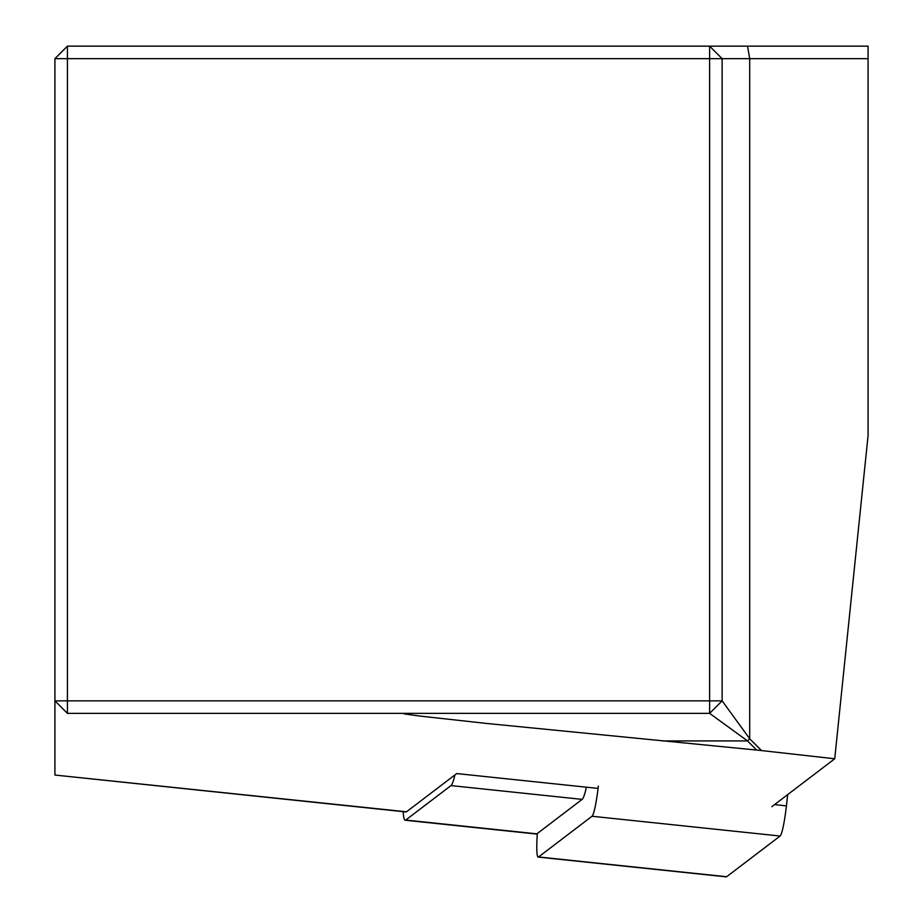 <?xml version="1.0" encoding="UTF-8"?>
<svg xmlns="http://www.w3.org/2000/svg" width="923" height="923" viewBox="0 0 923 923"><rect width="100%" height="100%" fill="white"/><g stroke="black" fill="none" stroke-linecap="round" stroke-linejoin="round"><path stroke-width="1.38" d="M598.069 788.415L456.712 773.566L406.512 811.79A41.697 4.361 96 0 1 406.062 811.952A41.697 4.361 96 0 1 405.659 811.698M404.955 713.364L403.259 713.525L405.07 714.021L419.157 715.983L486.444 723.436L756.652 750.064L747.526 740.938L749.695 738.758L749.695 58.657L868.082 58.657L868.082 435.494L834.727 758.775L771.824 806.679M67.425 46.15L54.919 58.657L67.425 58.657L67.425 700.857L709.625 700.857L709.625 58.657L67.425 58.657L67.425 46.15L747.526 46.15L749.695 58.657L722.132 58.657L722.132 700.857L749.695 738.758L761.51 750.572L834.727 758.775M747.526 46.15L868.082 46.15L868.082 58.657M406.512 811.79L54.919 775.043L54.919 58.657M756.652 750.064L761.51 750.572M67.425 713.364L54.919 700.857L67.425 700.857L67.425 713.364L709.625 713.364L722.132 700.857L709.625 700.857L709.625 713.364L747.526 740.938L661.906 740.938M722.132 58.657L709.625 46.15L709.625 58.657L722.132 58.657M454.912 774.928A50.038 5.226 96 0 1 450.989 785.588L405.728 820.051A50.038 5.226 96 0 1 405.197 820.235A50.038 5.226 96 0 1 403.189 811.64M586.417 787.192A50.038 5.226 96 0 1 582.148 799.376L536.886 833.838A50.038 5.226 96 0 1 536.355 834.023L405.197 820.235M598.335 786.096A33.366 3.484 96 0 1 592.012 816.255L538.571 856.959A33.366 3.484 96 0 1 538.213 857.086A33.366 3.484 96 0 1 537.348 833.492M787.688 794.599L786.419 805.871A33.366 3.484 96 0 1 780.097 836.03L726.655 876.723A33.366 3.484 96 0 1 726.297 876.85A33.366 3.484 96 0 1 725.974 876.654M536.886 833.838L405.728 820.051M582.148 799.376L450.989 785.588M786.419 805.871L774.535 804.614M780.097 836.03L592.012 816.255M726.655 876.723L538.571 856.959M54.919 775.043L406.062 811.952M538.213 857.086L726.297 876.85"/></g></svg>
